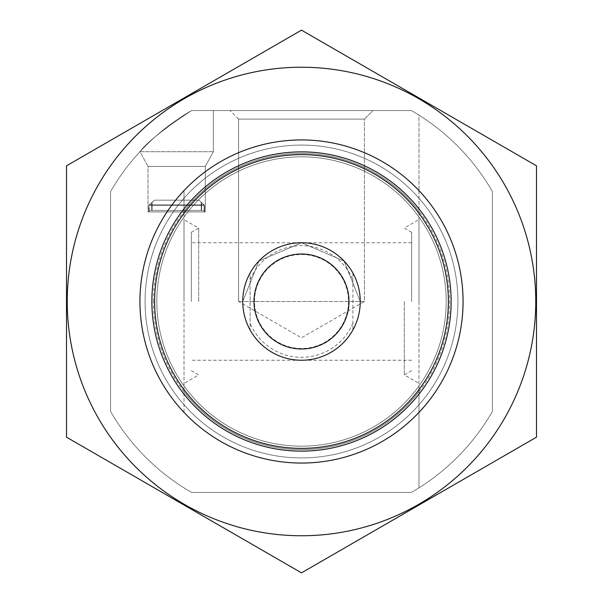 <?xml version="1.0" encoding="UTF-8"?>
<svg xmlns="http://www.w3.org/2000/svg" width="603" height="603" viewBox="0 0 603 603"><rect width="100%" height="100%" fill="white"/><g stroke="black" fill="none" stroke-linecap="round" stroke-linejoin="round"><path stroke-width="0.45" stroke-dasharray="3.02 2.26" d="M360.247 301.5L364.408 301.5L360.247 301.5L344.155 261.099L301.628 242.753L258.943 260.993L242.753 301.5L238.592 301.5L242.753 301.5L258.845 261.099L301.372 242.753L344.057 260.993L360.247 301.5A58.747 58.747 0 0 1 272.126 352.378A58.747 58.747 0 0 1 272.126 250.622A58.747 58.747 0 0 1 360.247 301.5A58.747 58.747 0 0 0 352.906 273.061L352.906 329.939A58.747 58.747 0 0 1 250.094 329.939L250.094 273.061A58.747 58.747 0 0 1 352.906 273.061L352.906 329.939A58.747 58.747 0 0 0 360.247 301.5A58.747 58.747 0 0 1 272.126 352.378A58.747 58.747 0 0 1 272.126 250.622A58.747 58.747 0 0 1 360.247 301.5M364.408 119.1L238.592 119.1L364.408 119.1L372.94 110.568L230.06 110.568L372.94 110.568L230.06 110.568L372.94 110.568L364.408 119.1L238.592 119.1L364.408 119.1L364.408 301.5L238.592 301.5L364.408 301.5L364.408 119.1M110.568 191.588A220.306 220.306 0 0 1 191.588 110.568C163.805 128.929 146.582 142.647 139.941 151.722C146.537 142.685 163.752 128.967 191.588 110.568L411.412 110.568A220.306 220.306 0 0 1 418.995 115.143L418.995 190.616A161.559 161.559 0 0 0 184.005 190.616L184.005 412.384A161.559 161.559 0 0 0 418.995 412.384L418.995 487.857A220.306 220.306 0 0 1 411.412 492.432L191.588 492.432A220.306 220.306 0 0 1 110.568 411.412L110.568 191.588A220.306 220.306 0 0 1 191.588 110.568L411.412 110.568A220.306 220.306 0 0 1 492.432 191.588L492.432 411.412A220.306 220.306 0 0 1 418.995 487.857L418.995 115.143A220.306 220.306 0 0 1 492.432 191.588L492.432 411.412A220.306 220.306 0 0 1 411.412 492.432L191.588 492.432A220.306 220.306 0 0 1 110.568 411.412L110.568 191.588A220.306 220.306 0 0 1 191.588 110.568C163.805 128.929 146.582 142.647 139.941 151.722C146.537 142.685 163.752 128.967 191.588 110.568L411.412 110.568A220.306 220.306 0 0 1 492.432 191.588L492.432 411.412A220.306 220.306 0 0 1 411.412 492.432L191.588 492.432A220.306 220.306 0 0 1 110.568 411.412L110.568 191.588A220.306 220.306 0 0 1 191.588 110.568L411.412 110.568A220.306 220.306 0 0 1 492.432 191.588L492.432 411.412A220.306 220.306 0 0 1 411.412 492.432L191.588 492.432A220.306 220.306 0 0 1 110.568 411.412L110.568 191.588M418.995 389.621L418.995 412.384A161.559 161.559 0 0 1 184.005 412.384A161.559 161.559 0 0 0 418.995 412.384L418.995 385.897A144.667 144.667 0 0 1 184.005 385.897A144.667 144.667 0 0 0 418.995 385.897L418.995 412.384A161.559 161.559 0 0 1 184.005 412.384L184.005 389.621A146.876 146.876 0 0 0 418.995 389.621L418.995 190.616A161.559 161.559 0 0 0 184.005 190.616L184.005 217.103A144.667 144.667 0 0 1 418.995 217.103A144.667 144.667 0 0 0 184.005 217.103L184.005 190.616A161.559 161.559 0 0 1 418.995 190.616A161.559 161.559 0 0 0 184.005 190.616L184.005 213.379A146.876 146.876 0 0 1 418.995 213.379M184.005 213.379L184.005 389.621M148.753 210.439L148.753 211.909L204.568 211.909L148.753 211.909M148.798 210.439L148.798 205.299L204.515 205.299L148.798 205.299L154.323 200.158L198.99 200.158L204.515 205.299L198.99 200.158L154.323 200.158L198.99 200.158L204.146 204.93L149.167 204.93L204.146 204.93L198.99 200.158L154.323 200.158L152.099 202.344L154.323 200.158L198.99 200.158L154.323 200.158L148.798 205.299L148.798 210.439L204.515 210.439L204.515 205.299L204.568 210.439L148.798 210.439M145.082 301.5A156.418 156.418 0 0 1 379.709 166.036A156.418 156.418 0 0 1 379.709 436.964A156.418 156.418 0 0 1 145.082 301.5A156.418 156.418 0 0 1 379.709 166.036A156.418 156.418 0 0 1 379.709 436.964A156.418 156.418 0 0 1 145.082 301.5A156.418 156.418 0 0 1 379.709 166.036A156.418 156.418 0 0 1 379.709 436.964A156.418 156.418 0 0 1 145.082 301.5M149.122 210.439L149.122 211.909L204.198 211.909L149.122 211.909M149.167 210.439L149.167 204.93L152.099 202.344L149.167 204.93L149.167 210.439L204.146 210.439L204.146 204.93L204.198 210.439L149.167 210.439M242.753 301.5A58.747 58.747 0 0 1 330.874 250.622A58.747 58.747 0 0 1 330.874 352.378A58.747 58.747 0 0 1 242.753 301.5A58.747 58.747 0 0 1 330.874 250.622A58.747 58.747 0 0 1 330.874 352.378A58.747 58.747 0 0 1 242.753 301.5M139.941 301.5A161.559 161.559 0 0 1 382.279 161.581A161.559 161.559 0 0 1 382.279 441.419A161.559 161.559 0 0 1 139.941 301.5A161.559 161.559 0 0 1 382.279 161.581A161.559 161.559 0 0 1 382.279 441.419A161.559 161.559 0 0 1 139.941 301.5A161.559 161.559 0 0 1 382.279 161.581A161.559 161.559 0 0 1 382.279 441.419A161.559 161.559 0 0 1 139.941 301.5A161.559 161.559 0 0 1 382.279 161.581A161.559 161.559 0 0 1 382.279 441.419A161.559 161.559 0 0 1 139.941 301.5M156.833 301.5A144.667 144.667 0 0 1 373.837 176.212A144.667 144.667 0 0 1 373.837 426.788A144.667 144.667 0 0 1 156.833 301.5A144.667 144.667 0 0 1 373.837 176.212A144.667 144.667 0 0 1 373.837 426.788A144.667 144.667 0 0 1 156.833 301.5A144.667 144.667 0 0 1 373.837 176.212A144.667 144.667 0 0 1 373.837 426.788A144.667 144.667 0 0 1 156.833 301.5M139.941 151.722L213.379 151.722L139.941 151.722L213.379 151.722L139.941 151.722L148.021 166.405L205.299 166.405L148.021 166.405L148.021 211.909L205.299 211.909L148.021 211.909L205.299 211.909L148.021 211.909L148.021 166.405L205.299 166.405L148.021 166.405L139.941 151.722M191.588 110.568L213.379 110.568L191.588 110.568M154.323 200.158L198.99 200.158L154.323 200.158M418.995 301.5L418.995 219.582L418.995 301.5M184.005 301.5L184.005 219.582L184.005 301.5M404.312 301.5L404.312 374.938L404.312 301.5M411.653 301.5L411.653 232.306L411.653 301.5M191.347 301.5L191.347 232.306L191.347 301.5M198.689 301.5L198.689 228.062L198.689 301.5M238.592 301.5L238.592 119.1L238.592 301.5L301.5 337.816L364.408 301.5M154.624 301.5A146.876 146.876 0 0 1 374.938 174.305A146.876 146.876 0 0 1 374.938 428.695A146.876 146.876 0 0 1 154.624 301.5A146.876 146.876 0 0 1 374.938 174.305A146.876 146.876 0 0 1 374.938 428.695A146.876 146.876 0 0 1 154.624 301.5M536.497 165.825L536.497 437.175L301.5 572.85L66.503 437.175L66.503 165.825L301.5 30.15L536.497 165.825M301.5 463.059A161.559 161.559 0 0 1 161.581 220.721A161.559 161.559 0 0 1 441.419 220.721A161.559 161.559 0 0 1 301.5 463.059M301.5 535.758A234.258 234.258 0 0 1 98.621 184.367A234.258 234.258 0 0 1 504.379 184.367A234.258 234.258 0 0 1 301.5 535.758M301.5 451.134A149.634 149.634 0 0 1 171.915 226.683A149.634 149.634 0 0 1 431.085 226.683A149.634 149.634 0 0 1 301.5 451.134M250.094 273.061A58.747 58.747 0 0 0 250.094 329.939L250.094 273.061M348.496 301.5A46.996 46.996 0 0 1 277.998 342.202A46.996 46.996 0 0 1 277.998 260.798A46.996 46.996 0 0 1 348.496 301.5A46.996 46.996 0 0 1 277.998 342.202A46.996 46.996 0 0 1 277.998 260.798A46.996 46.996 0 0 1 348.496 301.5M448.376 301.5A146.876 146.876 0 0 1 228.062 428.695A146.876 146.876 0 0 1 228.062 174.305A146.876 146.876 0 0 1 448.376 301.5A146.876 146.876 0 0 1 228.062 428.695A146.876 146.876 0 0 1 228.062 174.305A146.876 146.876 0 0 1 448.376 301.5M418.995 404.756A156.418 156.418 0 0 1 184.005 404.756M184.005 198.244A156.418 156.418 0 0 1 418.995 198.244M418.995 385.897A144.667 144.667 0 0 1 184.005 385.897M184.005 217.103A144.667 144.667 0 0 1 418.995 217.103M418.995 391.671A148.112 148.112 0 0 1 184.005 391.671M184.005 211.329A148.112 148.112 0 0 1 418.995 211.329M153.388 301.5A148.112 148.112 0 0 1 375.556 173.234A148.112 148.112 0 0 1 375.556 429.766A148.112 148.112 0 0 1 153.388 301.5M201.214 210.439L201.214 202.344L201.214 210.439M152.099 210.439L152.099 202.344L152.099 210.439M201.583 210.439L201.583 202.706L201.583 210.439M151.73 210.439L151.73 202.706L151.73 210.439M250.094 279.762A55.815 55.815 0 0 1 352.906 279.762M352.906 323.238A55.815 55.815 0 0 1 250.094 323.238M349.031 301.5A47.531 47.531 0 0 1 277.734 342.662A47.531 47.531 0 0 1 277.734 260.338A47.531 47.531 0 0 1 349.031 301.5M204.568 210.439L204.568 211.909M204.198 210.439L204.198 211.909M213.379 110.568L213.379 151.722L205.299 166.405L205.299 211.909L205.299 166.405L213.379 151.722L213.379 110.568M411.653 370.694L404.312 374.938L418.995 383.418M411.653 232.306L404.312 228.062L418.995 219.582M411.653 242.753L191.347 242.753M411.653 360.247L191.347 360.247M191.347 370.694L198.689 374.938L184.005 383.418M191.347 232.306L198.689 228.062L184.005 219.582M238.592 119.1L230.06 110.568L238.592 119.1"/><path stroke-width="0.9" d="M154.624 301.5A146.876 146.876 0 0 1 374.938 174.305A146.876 146.876 0 0 1 374.938 428.695A146.876 146.876 0 0 1 154.624 301.5M301.5 535.758A234.258 234.258 0 0 1 98.621 184.367A234.258 234.258 0 0 1 504.379 184.367A234.258 234.258 0 0 1 301.5 535.758M301.5 463.059A161.559 161.559 0 0 1 161.581 220.721A161.559 161.559 0 0 1 441.419 220.721A161.559 161.559 0 0 1 301.5 463.059M66.503 165.825L66.503 437.175L301.5 572.85L536.497 437.175L536.497 165.825L301.5 30.15L66.503 165.825M301.5 451.134A149.634 149.634 0 0 1 171.915 226.683A149.634 149.634 0 0 1 431.085 226.683A149.634 149.634 0 0 1 301.5 451.134M348.986 301.5A47.486 47.486 0 0 1 277.757 342.625A47.486 47.486 0 0 1 277.757 260.375A47.486 47.486 0 0 1 348.986 301.5M360.247 301.5A58.747 58.747 0 0 1 272.126 352.378A58.747 58.747 0 0 1 272.126 250.622A58.747 58.747 0 0 1 360.247 301.5"/></g></svg>

